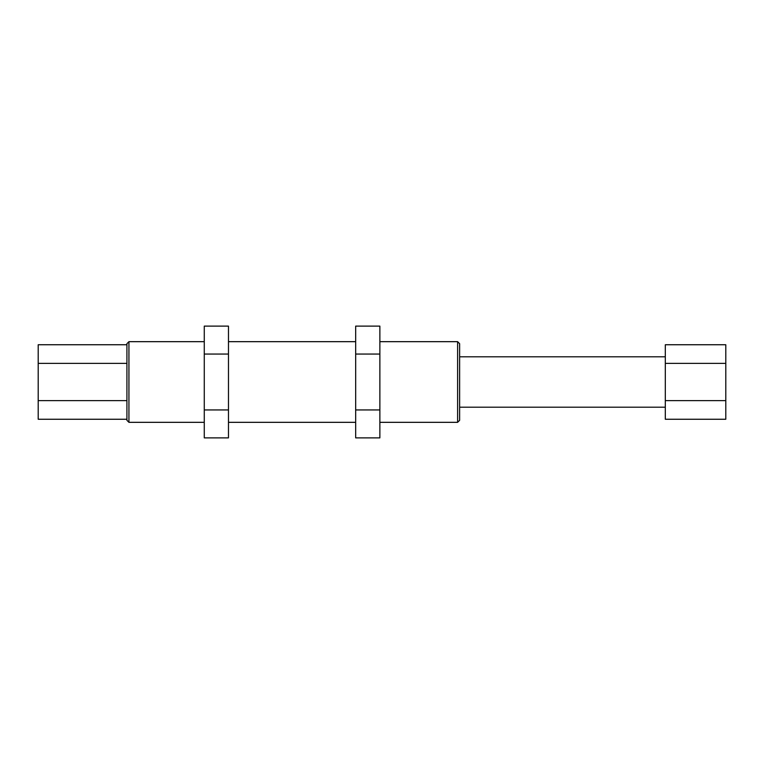 <?xml version="1.0" encoding="UTF-8"?>
<svg xmlns="http://www.w3.org/2000/svg" width="764" height="764" viewBox="0 0 764 764"><rect width="100%" height="100%" fill="white"/><g stroke="black" fill="none" stroke-linecap="round" stroke-linejoin="round"><path stroke-width="1.15" d="M355.671 409.943L355.671 326.123L379.87 326.123L379.87 437.877L355.671 437.877L355.671 409.943L379.87 409.943M355.671 354.057L379.87 354.057M204.274 409.943L204.274 326.123L228.474 326.123L228.474 437.877L204.274 437.877L204.274 409.943L228.474 409.943M204.274 354.057L228.474 354.057M128.935 341.67L126.919 343.685L126.919 420.315L128.935 422.33L128.935 341.67L204.274 341.67M665.31 407.202L459.632 407.202M665.31 400.623L665.31 419.255L725.8 419.255L725.8 400.623L665.31 400.623L665.31 363.377L725.8 363.377L725.8 400.623M725.8 363.377L725.8 344.745L665.31 344.745L665.31 363.377M126.919 419.255L38.2 419.255L38.2 344.745L126.919 344.745M38.2 400.623L126.919 400.623M38.2 363.377L126.919 363.377M459.632 382L459.632 343.685L457.617 341.67L457.617 422.33L459.632 420.315L459.632 382M228.474 422.33L355.671 422.33M228.474 341.67L355.671 341.67M128.935 422.33L204.274 422.33M459.632 356.798L665.31 356.798M379.87 422.33L457.617 422.33M379.87 341.67L457.617 341.67"/></g></svg>
